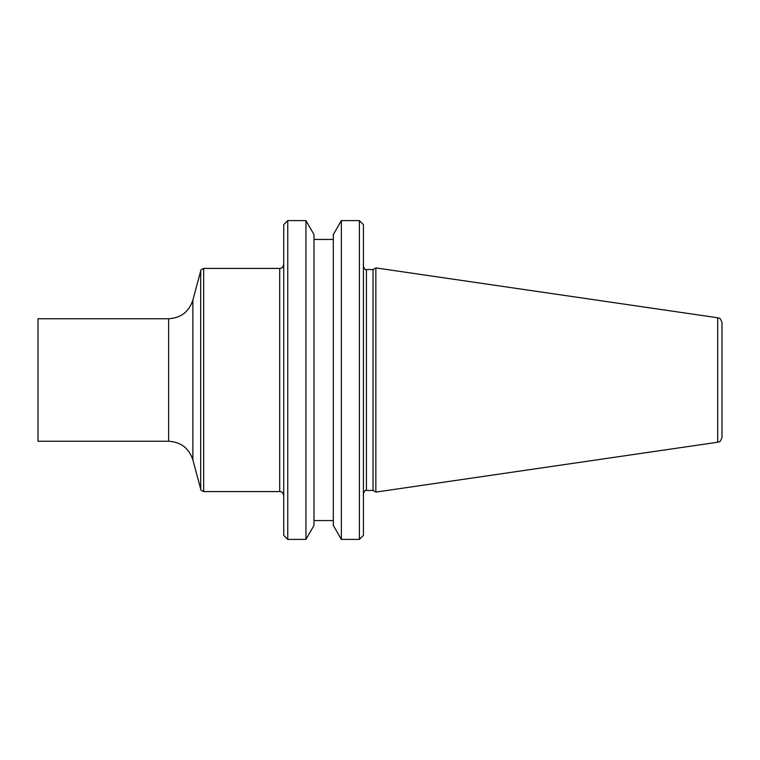 <?xml version="1.0" encoding="UTF-8"?>
<svg xmlns="http://www.w3.org/2000/svg" width="760" height="760" viewBox="0 0 760 760"><rect width="100%" height="100%" fill="white"/><g stroke="black" fill="none" stroke-linecap="round" stroke-linejoin="round"><path stroke-width="1.14" d="M168.615 441.247L168.615 318.753L38 318.753L38 441.247L168.615 441.247C180.889 441.987 188.964 448.191 192.859 459.847L200.707 489.126C201.514 489.573 199.034 489.516 203.67 491.578L279.718 491.578C280.221 491.872 282.216 490.618 283.736 495.586M717.706 317.775C718.922 318.801 719.91 316.322 722 322.743L722 437.256C719.91 443.678 718.922 441.199 717.706 442.225L375.858 492.09L375.858 267.909L717.706 317.775L717.706 442.225M373.017 490.447L366.424 490.447L366.424 269.553L373.017 269.553L373.017 490.447L375.858 492.09M363.413 380L363.413 535.372L359.394 539.391L359.394 220.609L363.413 224.627L363.413 380M341.354 539.391L333.317 525.454L333.317 234.545L341.354 220.609L341.354 539.391L359.394 539.391M313.984 380L313.984 525.454L305.938 539.391L305.938 220.609L313.984 234.545L313.984 380M287.755 539.391L283.736 535.372L283.736 224.627L287.755 220.609L287.755 539.391L305.938 539.391M168.615 318.753C180.889 318.012 188.964 311.809 192.859 300.152L200.707 270.873L200.707 489.126M192.859 300.152L192.859 459.847M200.707 270.873C201.514 270.427 199.034 270.484 203.67 268.423L279.718 268.423L279.718 491.578M203.67 268.423L203.67 491.578M373.017 269.553L375.858 267.909M366.424 490.447C365.854 489.592 364.857 490.599 363.413 493.458M366.424 269.553C365.854 270.408 364.857 269.401 363.413 266.541M341.354 220.609L359.394 220.609M313.984 520.562L333.317 520.562M313.984 239.438L333.317 239.438M287.755 220.609L305.938 220.609M279.718 268.423C280.221 268.128 282.216 269.382 283.736 264.413"/></g></svg>
